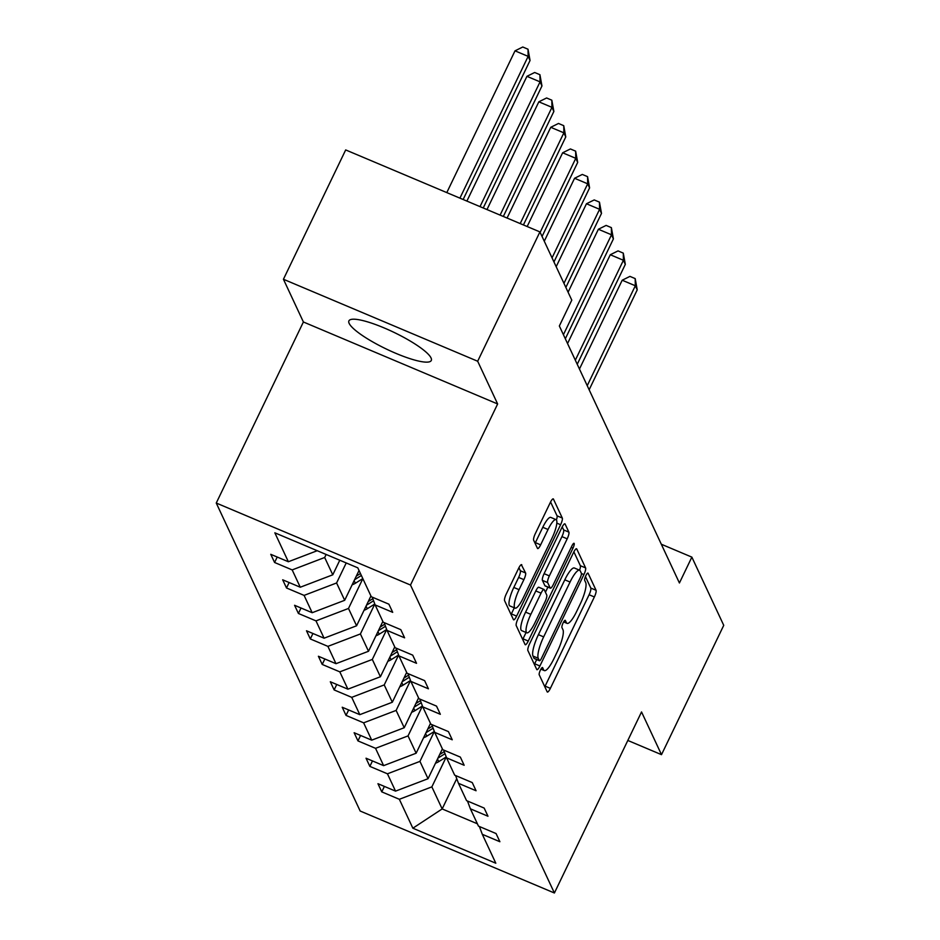 <?xml version="1.0" encoding="UTF-8"?>
<svg xmlns="http://www.w3.org/2000/svg" width="940" height="940" viewBox="0 0 940 940"><rect width="100%" height="100%" fill="white"/><g stroke="black" fill="none" stroke-linecap="round" stroke-linejoin="round"><path stroke-width="1.41" d="M540.406 670.114A4.03 0.94 112.9 0 0 539.219 674.791L547.174 691.828A5.758 1.339 112.9 0 0 547.386 692.052A5.758 1.339 112.9 0 0 550.37 688.362L594.362 596.959A5.758 1.339 112.9 0 0 596.054 590.273L588.087 573.236A4.03 0.94 112.9 0 0 587.947 573.083A4.03 0.94 112.9 0 0 585.855 575.668A4.03 0.94 112.9 0 0 584.668 580.344L585.702 582.553A18.412 4.301 112.9 0 1 580.274 603.927L576.608 611.552A18.412 4.301 112.9 0 1 567.055 623.373A18.412 4.301 112.9 0 1 566.397 622.668L565.363 620.459A4.03 0.94 112.9 0 0 565.222 620.306A4.03 0.94 112.9 0 0 563.13 622.891A4.03 0.94 112.9 0 0 561.944 627.567L562.978 629.777A18.412 4.301 112.9 0 1 557.549 651.15L553.883 658.775A18.412 4.301 112.9 0 1 544.331 670.596A18.412 4.301 112.9 0 1 543.661 669.891L542.639 667.682A4.03 0.94 112.9 0 0 542.486 667.529A4.03 0.94 112.9 0 0 540.406 670.114M349.151 323.395A45.708 9.165 -154.3 0 0 391.099 351.255A45.708 9.165 -154.3 0 0 431.284 360.49A45.708 9.165 -154.3 0 0 431.049 357.952A45.708 9.165 -154.3 0 0 389.101 330.093A45.708 9.165 -154.3 0 0 348.916 320.857A45.708 9.165 -154.3 0 0 349.151 323.395M521.806 564.87A5.758 1.339 112.9 0 0 521.594 564.646A5.758 1.339 112.9 0 0 518.61 568.336L506.272 593.986A5.758 1.339 112.9 0 0 504.58 600.66L513.416 619.589A5.758 1.339 112.9 0 0 513.628 619.812A5.758 1.339 112.9 0 0 516.612 616.111L560.604 524.708A5.758 1.339 112.9 0 0 562.296 518.034L553.448 499.105A5.758 1.339 112.9 0 0 553.249 498.882A5.758 1.339 112.9 0 0 550.264 502.583L535.354 533.556A5.758 1.339 112.9 0 0 533.662 540.241L537.445 548.337A5.758 1.339 112.9 0 0 537.645 548.561A5.758 1.339 112.9 0 0 540.641 544.859L548.032 529.502A15.393 3.596 112.9 0 1 556.022 519.62A15.393 3.596 112.9 0 1 552.038 538.08L523.075 598.251A15.393 3.596 112.9 0 1 515.096 608.133A15.393 3.596 112.9 0 1 519.068 589.674L523.897 579.639A5.758 1.339 112.9 0 0 525.589 572.965L521.301 564.646M497.636 403.965L477.673 361.242L539.924 231.91L345.685 149.93L283.434 279.262L303.397 321.985L216.259 503.041L410.498 585.033L497.636 403.965L303.397 321.985M627.814 740.45L661.502 754.667L641.538 711.944L554.4 893L410.498 585.033M661.502 754.667L723.741 625.335L691.864 557.126L661.302 544.225M539.924 231.91L571.79 300.13L559.347 325.992L679.42 582.988L691.864 557.126M529.572 643.853A5.758 1.339 112.9 0 0 527.88 650.539L536.728 669.456A5.758 1.339 112.9 0 0 536.928 669.68A5.758 1.339 112.9 0 0 539.913 665.99L583.904 574.587A5.758 1.339 112.9 0 0 585.596 567.901L576.761 548.984A5.758 1.339 112.9 0 0 576.549 548.76A5.758 1.339 112.9 0 0 573.564 552.45L529.572 643.853M525.072 644.523L516.225 625.605A5.758 1.339 112.9 0 1 517.928 618.92L561.909 527.516A5.758 1.339 112.9 0 1 564.893 523.827A5.758 1.339 112.9 0 1 565.105 524.038L568.888 532.146A5.758 1.339 112.9 0 1 567.196 538.82L549.36 575.891A5.758 1.339 112.9 0 0 547.656 582.577L550.17 587.947A5.758 1.339 112.9 0 0 550.382 588.17A5.758 1.339 112.9 0 0 553.366 584.469L571.931 545.881A4.03 0.94 112.9 0 1 574.023 543.297A4.03 0.94 112.9 0 1 572.989 548.126L528.268 641.045A5.758 1.339 112.9 0 1 525.284 644.746A5.758 1.339 112.9 0 1 525.072 644.523M477.673 361.242L283.434 279.262M357.788 567.831L371.3 596.747L388.89 604.173L392.709 612.34L375.119 604.914L383.214 622.233L400.804 629.659L404.611 637.825L387.033 630.411L395.117 647.719L412.707 655.145L416.526 663.311L398.936 655.897L407.032 673.216L424.622 680.63L428.429 688.809L410.851 681.383L418.935 698.702L436.524 706.116L440.343 714.294L422.753 706.868L430.849 724.188L448.439 731.614L452.246 739.78L434.668 732.354L442.752 749.673L460.341 757.1L464.16 765.266L446.571 757.84L454.666 775.159L472.256 782.585L476.063 790.752L458.485 783.326L466.569 800.645L484.159 808.071L487.978 816.237L470.388 808.811L478.484 826.131L496.073 833.557L499.88 841.723L482.302 834.309L495.815 863.226L412.86 828.211L399.347 799.294L381.769 791.868L377.951 783.702L395.54 791.127L387.445 773.808L369.855 766.382L366.036 758.216L383.626 765.642L375.542 748.322L357.952 740.896L354.133 732.73L371.723 740.156L363.627 722.837L346.038 715.411L342.219 707.244L359.809 714.659L351.724 697.351L334.135 689.925L330.316 681.759L347.906 689.173L339.81 671.853L322.22 664.439L318.402 656.261L335.991 663.687L327.907 646.368L310.318 638.953L306.499 630.775L324.089 638.201L315.993 620.882L298.403 613.456L294.584 605.289L312.174 612.716L304.09 595.396L286.5 587.97L282.682 579.804L300.271 587.23L292.175 569.91L274.586 562.484L270.767 554.318L288.357 561.744L274.844 532.816L357.788 567.831M216.259 503.041L360.161 811.02L554.4 893M339.787 560.228L332.772 574.81L324.676 557.49L326.133 554.471M324.676 557.49L292.175 569.91M332.772 574.81L300.271 587.23M372.216 597.135L375.119 604.914M359.033 570.474L344.686 600.296L336.59 582.976L346.226 562.954M336.59 582.976L304.09 595.396M344.686 600.296L312.174 612.716M384.119 622.621L387.033 630.411M370.936 595.972L356.589 625.782L348.493 608.462L362.852 578.652M348.493 608.462L315.993 620.882M356.589 625.782L324.089 638.201M396.034 648.107L398.936 655.897M382.85 621.457L368.504 651.267L360.408 633.948L374.802 604.044M360.408 633.948L327.907 646.368M368.504 651.267L335.991 663.687M407.937 673.592L410.851 681.383M394.753 646.943L380.406 676.753L372.311 659.434L386.704 629.542M372.311 659.434L339.81 671.853M380.406 676.753L347.906 689.173M419.851 699.078L422.753 706.868M406.668 672.429L392.321 702.239L384.225 684.919L398.619 655.027L391.087 659.716A15.534 14.782 -25 0 1 387.856 661.266M384.225 684.919L351.724 697.351M392.321 702.239L359.809 714.659M431.754 724.564L434.668 732.354M418.57 697.915L404.224 727.725L396.128 710.417L410.522 680.513M396.128 710.417L363.627 722.837M404.224 727.725L371.723 740.156M443.668 750.061L446.571 757.84M430.485 723.4L416.138 753.222L408.042 735.902L422.436 705.999L414.904 710.687A15.534 14.782 -25 0 1 411.673 712.25M408.042 735.902L375.542 748.322M416.138 753.222L383.626 765.642M455.571 775.547L458.485 783.326M442.387 748.886L428.041 778.708L419.945 761.388L434.339 731.485M419.945 761.388L387.445 773.808M428.041 778.708L395.54 791.127M467.486 801.033L470.388 808.811M456.734 778.649L442.164 808.929L431.86 786.874L446.253 756.97M431.86 786.874L399.347 799.294M412.86 828.211L442.164 808.929L477.391 823.793M479.388 826.519L482.302 834.309M317.227 550.711L288.357 561.744M384.389 786.416L381.769 791.868M372.487 760.93L369.855 766.382M360.572 735.444L357.952 740.896M348.67 709.959L346.038 715.411M336.755 684.473L334.135 689.925M324.852 658.987L322.22 664.439M312.938 633.501L310.318 638.953M301.035 608.004L298.403 613.456M289.12 582.518L286.5 587.97M277.218 557.032L274.586 562.484M544.812 686.764A5.758 1.339 112.9 0 0 545.118 686.141L589.11 594.738A5.758 1.339 112.9 0 0 590.802 588.064L585.444 576.596M579.569 570.204A5.758 1.339 112.9 0 0 580.344 565.692L573.87 551.839M534.355 664.392A5.758 1.339 112.9 0 0 534.672 663.769L536.693 659.575M539.325 660.585A4.03 0.94 112.9 0 0 539.466 660.738A4.03 0.94 112.9 0 0 541.558 658.153L580.168 577.924A4.03 0.94 112.9 0 0 581.355 573.247L580.262 570.921A18.412 4.301 112.9 0 0 579.604 570.216A18.412 4.301 112.9 0 0 570.051 582.036L543.661 636.885A18.412 4.301 112.9 0 0 538.232 658.259L539.325 660.585L534.073 658.376A4.03 0.94 112.9 0 0 534.214 658.529A4.03 0.94 112.9 0 0 534.425 658.517M579.604 570.216L574.352 567.995A18.412 4.301 112.9 0 0 564.799 579.827L570.051 582.036M534.073 658.376L532.98 656.05A18.412 4.301 112.9 0 1 538.409 634.664L564.799 579.827M562.226 526.894L563.636 529.925L568.888 532.146M545.435 585.949A5.758 1.339 112.9 0 1 545.13 585.949A5.758 1.339 112.9 0 1 544.918 585.726L542.415 580.356A5.758 1.339 112.9 0 1 544.107 573.67L561.944 536.611A5.758 1.339 112.9 0 0 563.636 529.925M547.903 587.124L545.435 592.247M526.071 632.491L523.016 638.836L528.268 641.045M530.841 614.361A15.393 3.596 112.9 0 0 526.87 632.82A15.393 3.596 112.9 0 0 534.848 622.938L545.059 601.741A5.758 1.339 112.9 0 0 546.751 595.055L544.236 589.686A5.758 1.339 112.9 0 0 544.037 589.462A5.758 1.339 112.9 0 0 541.052 593.152L530.841 614.361L525.589 612.14A15.393 3.596 112.9 0 0 521.618 630.611L526.87 632.82M538.984 587.465A5.758 1.339 112.9 0 0 538.785 587.241A5.758 1.339 112.9 0 0 535.8 590.943L541.052 593.152M525.589 612.14L535.8 590.943M522.699 639.459A5.758 1.339 112.9 0 0 523.016 638.836M515.096 608.133L509.844 605.924A15.393 3.596 112.9 0 1 513.816 587.453L518.645 577.43A5.758 1.339 112.9 0 0 520.337 570.745L518.927 567.713M556.022 519.62L550.769 517.399A15.393 3.596 112.9 0 0 542.779 527.281L548.032 529.502M535.072 543.273A5.758 1.339 112.9 0 0 535.389 542.65L542.779 527.281M556.41 519.938A5.758 1.339 112.9 0 0 557.044 515.813L550.57 501.96M511.055 614.513A5.758 1.339 112.9 0 0 511.36 613.891L514.298 607.804M435.49 763.221A15.534 14.782 -25 0 0 438.721 761.659L446.241 756.947M589.145 389.771L637.226 289.849L635.323 285.76L622.198 280.226L579.451 369.032M437.934 758.134L445.02 753.692M444.256 751.648L439.685 754.514M622.198 280.226L629.941 276.384L635.193 278.604L635.323 285.76L587.23 385.682M635.193 278.604L637.226 289.849M423.588 737.736A15.534 14.782 -25 0 0 426.819 736.173L434.327 731.461M577.231 364.285L625.323 264.363L623.408 260.274L610.283 254.74L567.548 343.546M426.031 732.648L433.117 728.206M432.353 726.162L427.782 729.017M610.283 254.74L618.038 250.898L623.279 253.118L623.408 260.274L575.327 360.196M623.279 253.118L625.323 264.363M565.328 338.788L613.409 238.878L611.505 234.788L598.38 229.254L568.089 292.199M414.117 707.162L421.202 702.721M420.439 700.664L415.868 703.531M598.38 229.254L606.124 225.412L611.376 227.633L611.505 234.788L563.413 334.711M611.376 227.633L613.409 238.878M399.77 686.752A15.534 14.782 -25 0 0 403.002 685.201L410.51 680.49M565.856 287.44L601.506 213.392L599.591 209.303L586.466 203.757L556.174 266.702M402.214 681.676L409.299 677.235M408.536 675.178L403.965 678.045M586.466 203.757L594.221 199.926L599.462 202.135L599.591 209.303L563.953 283.351M599.462 202.135L601.506 213.392M553.954 261.954L589.591 187.894L587.688 183.817L574.563 178.271L544.272 241.216M390.3 656.191L397.385 651.749M396.621 649.693L392.051 652.56M574.563 178.271L582.307 174.441L587.559 176.65L587.688 183.817L552.05 257.865M587.559 176.65L589.591 187.894M375.953 635.781A15.534 14.782 -25 0 0 379.184 634.23L386.693 629.518M542.051 236.469L577.689 162.409L575.774 158.331L562.649 152.785L527.164 226.528M378.397 630.705L385.482 626.263M384.719 624.207L380.148 627.074M562.649 152.785L570.404 148.955L575.644 151.164L575.774 158.331L540.136 232.38M575.644 151.164L577.689 162.409M364.038 610.295A15.534 14.782 -25 0 0 367.27 608.732L374.79 604.02M523.415 224.942L565.774 136.923L563.871 132.834L550.746 127.3L507.071 218.045M366.482 605.219L373.568 600.778M372.804 598.721L368.233 601.588M550.746 127.3L558.489 123.457L563.741 125.678L563.871 132.834L520.196 223.591M563.741 125.678L565.774 136.923M352.136 584.809A15.534 14.782 -25 0 0 355.367 583.246L362.816 578.582M503.323 216.47L553.871 111.437L551.956 107.348L538.832 101.814L486.979 209.573M354.58 579.733L361.36 575.48M360.443 573.518L356.331 576.103M538.832 101.814L546.587 97.971L551.827 100.192L551.956 107.348L500.103 215.107M551.827 100.192L553.871 111.437M483.231 207.987L541.957 85.951L540.053 81.862L526.929 76.328L466.886 201.089M526.929 76.328L534.672 72.486L539.924 74.707L540.053 81.862L480.011 206.624M539.924 74.707L541.957 85.951M463.138 199.503L530.054 60.466L528.139 56.377L515.014 50.842L446.794 192.606M515.014 50.842L522.769 47L528.01 49.221L528.139 56.377L459.919 198.14M528.01 49.221L530.054 60.466M541.111 668.81L543.661 669.891M563.836 621.587L566.397 622.668M590.802 588.064L596.054 590.273M589.11 594.738L594.362 596.959M545.118 686.141L550.37 688.362M580.344 565.692L585.596 567.901M581.425 573.541L583.904 574.587M534.672 663.769L539.913 665.99M538.409 634.664L543.661 636.885M532.98 656.05L538.232 658.259M561.944 536.611L567.196 538.82M544.107 573.67L549.36 575.891M542.415 580.356L547.656 582.577M544.918 585.726L550.17 587.947M571.215 547.374L572.989 548.126M520.337 570.745L525.589 572.965M518.645 577.43L523.897 579.639M513.816 587.453L519.068 589.674M535.389 542.65L540.641 544.859M557.044 515.813L562.296 518.034M556.821 523.122L560.604 524.708M511.36 613.891L516.612 616.111M437.5 759.05L438.721 761.659M425.597 733.564L426.819 736.173M413.682 708.079L414.904 710.687M401.779 682.581L403.002 685.201M389.865 657.095L391.087 659.716M377.962 631.61L379.184 634.23M366.048 606.124L367.27 608.732M354.145 580.638L355.367 583.246M540.911 669.151L544.331 670.596M563.636 621.928L567.055 623.373M534.214 658.529L539.466 660.738M545.13 585.949L550.382 588.17M538.785 587.241L544.037 589.462"/></g></svg>
